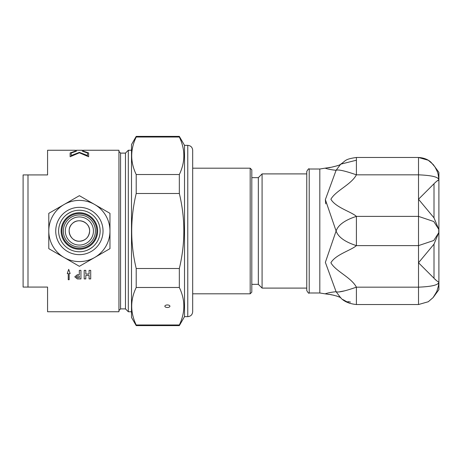 <?xml version="1.0" encoding="UTF-8"?>
<svg xmlns="http://www.w3.org/2000/svg" width="462" height="462" viewBox="0 0 462 462"><rect width="100%" height="100%" fill="white"/><g stroke="black" fill="none" stroke-linecap="round" stroke-linejoin="round"><path stroke-width="0.69" d="M79.383 241.239C70.611 241.707 65.616 229.626 72.141 223.764C78.009 217.238 90.084 222.234 89.616 231C89.01 237.214 85.597 240.627 79.383 241.239M93.44 231A14.062 14.062 0 0 1 79.383 245.062A14.062 14.062 0 0 1 65.321 231A14.062 14.062 0 0 1 79.383 216.938A14.062 14.062 0 0 1 93.44 231M89.616 231A10.239 10.239 0 0 1 74.261 239.865A10.239 10.239 0 0 1 74.261 222.135A10.239 10.239 0 0 1 89.616 231M79.383 247.02A16.02 16.02 0 0 1 63.358 231A16.02 16.02 0 0 1 79.383 214.98A16.02 16.02 0 0 1 95.403 231A16.02 16.02 0 0 1 79.383 247.02M306.762 231L306.762 290.54C308.131 292.931 308.945 293.745 309.211 292.989L309.211 169.011C308.951 168.255 308.137 169.069 306.762 171.46L306.762 231M356.404 160.21L340.702 164.172L336.099 170.287C338.196 169.335 344.964 170.848 356.404 174.832L356.404 157.473L418.508 157.473C426.703 157.946 430.393 161.712 431.069 162.329L434.973 166.961C438.288 173.371 437.912 172.649 438.86 179.475L438.75 180.036C438.952 177.131 432.207 175.398 418.508 174.832L418.508 157.473L428.257 160.245L433.131 164.443L438.9 172.366L438.9 289.634L433.131 297.563L428.262 301.755L418.508 304.527L428.257 301.75L433.125 297.557L436.792 291.539L438.507 285.655L438.75 281.964C437.999 281.889 436.417 280.653 434.009 278.251L418.508 262.762L434.009 244.144L438.75 232.681L438.75 229.319L434.009 217.856L418.508 199.238L434.009 183.749C436.423 181.347 437.999 180.105 438.75 180.036L436.723 181.214M434.875 279.204L435.579 279.874M438.75 281.964C438.952 284.869 432.201 286.602 418.508 287.168L418.508 304.527L356.404 304.527L356.404 287.168C344.964 291.152 338.196 292.665 336.099 291.713L340.702 297.828M438.75 229.319L433.76 221.512L418.508 216.378L356.404 216.378C344.964 220.062 338.196 224.936 336.099 231C338.196 237.064 344.964 241.938 356.404 245.622L356.404 216.378C351.155 211.677 335.678 207.525 330.896 199.243C335.672 190.656 351.155 184.702 356.404 174.832C344.964 170.848 338.196 169.335 336.099 170.287C331.907 169.895 328.326 169.213 325.358 168.243C328.326 169.213 331.907 169.895 336.099 170.282L325.358 199.624L336.099 231L325.358 262.37L336.099 291.718C331.907 292.105 328.326 292.787 325.358 293.757C328.326 292.787 331.907 292.105 336.099 291.718M356.404 174.832L418.508 174.832L418.508 245.622L433.76 240.488L438.75 232.681M339.616 291.799L344.473 290.864M350.479 302.073L347.909 301.605M325.727 203.869L325.358 199.59M356.404 287.168C351.16 277.304 335.672 271.338 330.896 262.762C335.672 254.475 351.149 250.323 356.404 245.622L418.508 245.622L418.508 287.168L356.404 287.168M164.859 306.219A2.529 1.265 0 0 1 167.388 304.955A2.529 1.265 0 0 1 169.918 306.219A2.529 1.265 0 0 1 167.388 307.484A2.529 1.265 0 0 1 164.859 306.219M192.677 311.752L192.677 150.248C192.383 147.28 190.754 145.645 187.78 145.357L187.78 316.643C190.754 316.354 192.383 314.72 192.677 311.752M250.179 168.197L192.677 168.197L192.677 293.803L250.179 293.803L250.179 168.197L251.807 169.825L251.807 292.175L250.179 293.803M179.337 324.982L136.209 324.982C130.209 312.479 130.209 299.977 136.209 287.48L179.337 287.48C185.343 299.977 185.343 312.479 179.337 324.982L179.337 325.618L184.517 316.643L184.517 145.357L179.337 136.382L136.209 136.382L136.209 137.018L179.337 137.018C185.343 149.521 185.343 162.023 179.337 174.52L136.209 174.52C130.209 162.023 130.209 149.521 136.209 137.018M184.517 316.643L187.78 316.643M179.337 193.497C185.343 218.497 185.343 243.503 179.337 268.503L136.209 268.503C130.209 243.503 130.209 218.497 136.209 193.497L179.337 193.497L179.337 174.52M179.337 325.618L136.209 325.618L131.503 317.458L131.503 144.542L136.209 136.382M136.209 325.618L136.209 324.982M136.209 287.48L136.209 268.503M136.209 193.497L136.209 174.52M179.337 287.48L179.337 268.503M179.337 137.018L179.337 136.382M306.762 288.097L262.087 288.097L262.087 173.903L306.762 173.903M262.087 288.097L258.333 284.344L251.807 284.344M258.333 284.344L258.333 177.656L251.807 177.656M65.985 215.142C67.926 213.611 70.045 212.387 72.343 211.469C70.045 212.387 67.926 213.611 65.985 215.142M86.417 250.531C88.716 249.613 90.835 248.389 92.775 246.858C90.835 248.389 88.716 249.613 86.417 250.531M79.383 210.239A20.761 20.761 0 0 0 58.622 231A20.761 20.761 0 0 0 79.383 251.761A20.761 20.761 0 0 0 100.139 231A20.761 20.761 0 0 0 79.383 210.239M79.383 254.654A23.654 23.654 0 0 1 55.729 231A23.654 23.654 0 0 1 79.383 207.346A23.654 23.654 0 0 1 103.032 231A23.654 23.654 0 0 1 79.383 254.654M109.968 248.66L94.675 257.49A30.584 30.584 0 0 0 109.968 231L109.968 248.66M94.675 204.51L109.968 213.34L109.968 231A30.584 30.584 0 0 0 64.085 204.51L79.383 195.68L94.675 204.51M79.383 266.32L64.085 257.49A30.584 30.584 0 0 0 94.675 257.49L79.383 266.32M48.793 231L48.793 213.34L64.085 204.51A30.584 30.584 0 0 0 64.085 257.49L48.793 248.66L48.793 231M79.383 248.458A17.458 17.458 0 0 1 61.925 231A17.458 17.458 0 0 1 79.383 213.542A17.458 17.458 0 0 1 96.835 231A17.458 17.458 0 0 1 79.383 248.458M79.383 249.272A18.272 18.272 0 0 1 61.111 231A18.272 18.272 0 0 1 79.383 212.728A18.272 18.272 0 0 1 97.649 231A18.272 18.272 0 0 1 79.383 249.272M76.397 151.178L71.223 153.02L71.223 155.527L79.383 152.368L87.537 155.527L87.537 153.02L82.363 151.178L82.363 150.248L76.397 150.248L76.397 151.178M79.383 152.368L71.223 155.527M79.383 152.448L87.537 155.527M70.132 153.02L75.3 151.213L75.3 150.248L47.569 150.248L47.569 174.925L23.1 174.925L23.1 287.075L47.569 287.075L47.569 311.752L118.942 311.752L118.942 150.248L83.46 150.248L83.46 151.213L88.629 153.02M83.46 151.132L88.629 152.945L88.629 156.751L79.383 152.801L70.132 156.751L70.132 152.945L75.3 151.132M79.32 274.694L79.32 270.357L80.948 270.357L80.948 278.921L77.362 278.921L74.792 276.83L77.362 274.694L79.32 274.694M69.161 279.724L68.243 279.724L68.243 273.573L67.261 273.573L68.699 269.34L70.137 273.573L69.161 273.573L69.161 279.724M85.817 274.041L89.079 274.041L89.079 270.357L90.708 270.357L90.708 278.921L89.079 278.921L89.079 275.41L85.817 275.41L85.817 278.921L84.182 278.921L84.182 270.357L85.817 270.357L85.817 274.041M84.182 278.875L85.817 278.875M85.817 275.41L89.079 275.41M89.079 278.875L90.708 278.875M69.161 279.672L68.243 279.672M70.137 273.527L69.161 273.573M68.243 273.573L67.261 273.527M77.362 276.057L76.421 276.83L77.362 277.598L79.32 277.598L79.32 276.057L77.362 276.01L76.421 276.83M77.362 276.01L79.32 276.057M80.948 278.875L77.362 278.875L74.792 276.807M118.942 310.528L120.57 308.893L120.57 153.107L125.468 153.107L125.468 308.893L128.321 311.752L128.321 150.248L125.468 153.107M309.211 292.989L319.814 292.989L319.814 169.011L309.211 169.011M434.009 183.749L434.009 217.856M434.009 244.144L434.009 278.251M27.991 287.075L27.991 174.925M340.638 297.771C344.051 301.542 349.307 303.8 356.404 304.527M340.638 164.229L340.638 164.229C346.096 160.747 344.126 159.246 356.404 157.473L418.508 157.473M342.758 299.497L349.803 303.378M328.649 294.404L328.644 294.398C329.279 293.901 341.944 297.268 340.719 297.811M339.968 297.314L336.417 295.894M334.176 295.316L330.544 294.646M329.054 294.45L319.814 292.989M319.814 169.011L328.632 167.602C326.628 168.486 341.718 164.998 340.713 164.189M340.488 164.362L339.645 164.865M337.872 165.621L331.456 167.209M330.457 167.365L328.638 167.602M187.78 145.357L184.517 145.357M258.333 177.656L262.087 173.903M83.46 150.329L82.363 150.329M76.397 150.329L75.3 150.329M120.57 153.107L118.942 151.472M120.57 308.893L125.468 308.893M131.503 150.248L128.321 150.248M131.503 311.752L128.321 311.752"/></g></svg>
